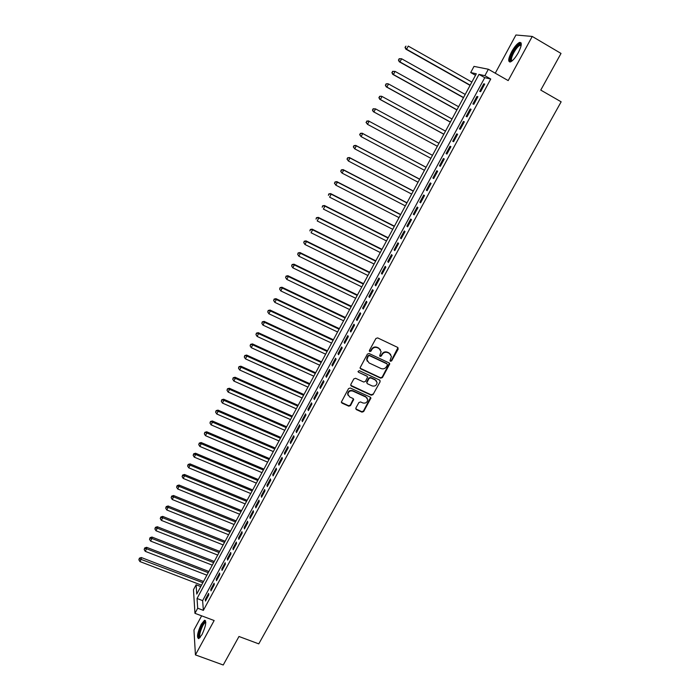 <?xml version="1.0" encoding="UTF-8"?>
<svg xmlns="http://www.w3.org/2000/svg" width="700" height="700" viewBox="0 0 700 700"><rect width="100%" height="100%" fill="white"/><g stroke="black" fill="none" stroke-linecap="round" stroke-linejoin="round"><path stroke-width="1.05" d="M390.451 361.279L391.65 360.868L398.178 349.064L397.688 347.419L377.659 337.899L375.926 338.485L369.416 350.402L369.766 351.549L370.983 351.137L371.822 349.598C373.223 347.533 375.069 346.902 377.352 347.707L379.024 348.504L381.132 351.636L379.68 355.749L380.144 356.431L381.351 356.02L382.191 354.489C383.591 352.424 385.429 351.803 387.704 352.599L389.366 353.386L391.449 356.449L389.996 360.614L390.451 361.279M390.023 360.771L391.387 360.465L397.967 347.611M369.329 351.024L370.738 350.744L371.578 349.204L371.822 349.598M379.706 355.915L381.089 355.618L381.929 354.086L382.191 354.489M201.985 634.637C205.852 626.115 206.701 621.329 204.523 620.288L201.241 624.321C197.391 632.765 196.551 637.543 198.713 638.645L201.985 634.637M518.324 52.649C521.815 45.57 522.2 42.175 519.479 42.455C517.064 43.68 514.456 46.778 511.648 51.739C508.183 58.756 507.806 62.142 510.51 61.889C512.89 60.699 515.497 57.627 518.324 52.649M355.871 408.03L356.379 409.614L361.953 412.134L363.659 411.547L370.895 398.09L370.248 397.119L350.271 387.993L348.556 388.579L341.338 402.098L342.002 403.121L348.793 406.184L350.499 405.598L353.675 399.49L353.01 398.493L349.65 396.961L347.865 394.24C348.416 391.484 350.079 390.434 352.861 391.099L366.004 397.101L367.754 399.709C367.255 402.509 365.601 403.576 362.793 402.938L360.605 401.94L358.899 402.526L355.871 408.03M197.697 608.23L194.95 613.322L193.471 589.715L196.114 584.789L196.744 594.072L476.306 73.789L470.706 72.546L474.005 66.386L488.364 69.248L484.89 75.688L478.984 74.384L197.041 598.5L197.697 608.23L203.367 610.365L490.744 79.021L484.89 75.688M488.364 69.248L508.191 80.596L532.236 36.444L561.015 53.428L540.759 90.09L561.146 101.815L258.764 643.869L238.98 636.484L223.23 665L195.431 654.894L214.148 620.532L194.95 613.322M380.713 378.166L382.419 377.571L389.769 363.877L389.121 362.924L369.11 353.526L367.386 354.113L360.054 367.868L360.719 368.882L380.713 378.166L380.459 377.738L382.165 377.151L389.436 363.142M380.144 381.701L373.004 394.625L371.297 395.211L351.321 386.067L350.814 384.449L353.859 378.884L355.574 378.289L363.711 382.034L365.426 381.447L367.605 377.134L366.949 376.136L358.479 372.216L358.006 371.507L359.319 370.668L379.645 380.091L380.144 381.701L373.004 394.625M201.626 615.834L193.961 629.991L195.431 654.894M532.236 36.444L515.935 35L495.259 73.203M480.629 91.665L484.733 84.07L483.744 83.825L479.657 91.394L480.629 91.665M473.821 104.265L477.907 96.714L476.936 96.434L472.876 103.968L473.821 104.265M467.049 116.812L471.109 109.296L470.164 108.973L466.121 116.471L467.049 116.812M460.311 129.281L464.345 121.809L463.426 121.45L459.401 128.905L460.311 129.281M453.6 141.697L457.625 134.26L456.724 133.866L452.725 141.286L453.6 141.697M446.933 154.044L450.931 146.641L450.056 146.221L446.075 153.597L446.933 154.044M440.3 166.329L444.273 158.97L443.424 158.506L439.46 165.847L440.3 166.329M433.694 178.553L437.649 171.229L436.817 170.73L432.88 178.036L433.694 178.553M427.123 190.715L431.06 183.426L430.255 182.901L426.326 190.164L427.123 190.715M420.586 202.816L424.506 195.562L423.719 195.002L419.816 202.23L420.586 202.816M414.085 214.856L417.979 207.638L417.217 207.043L413.332 214.235L414.085 214.856M407.61 226.835L411.495 219.66L410.751 219.021L406.884 226.179L407.61 226.835M401.179 238.752L405.037 231.612L404.311 230.947L400.461 238.07L401.179 238.752M394.774 250.609L398.606 243.504L397.906 242.804L394.082 249.891L394.774 250.609M388.395 262.412L392.219 255.343L391.536 254.608L387.721 261.66L388.395 262.412M382.051 274.155L385.858 267.12L385.192 266.35L381.404 273.368L382.051 274.155M375.743 285.836L379.523 278.836L378.884 278.04L375.113 285.023L375.743 285.836M369.46 297.456L373.231 290.491L372.601 289.66L368.856 296.616L369.46 297.456M363.213 309.024L366.957 302.094L366.354 301.236L362.626 308.149L363.213 309.024M357 320.539L360.727 313.635L360.141 312.743L356.422 319.629L357 320.539M350.814 331.993L354.524 325.124L353.955 324.205L350.254 331.047L350.814 331.993M344.654 343.385L348.346 336.551L347.795 335.606L344.12 342.414L344.654 343.385M338.529 354.725L342.204 347.926L341.67 346.946L338.012 353.727L338.529 354.725M332.43 366.012L336.088 359.249L335.58 358.234L331.931 364.98L332.43 366.012M326.366 377.248L330.006 370.51L329.516 369.469L325.885 376.189L326.366 377.248M320.329 388.421L323.951 381.719L323.479 380.651L319.865 387.336L320.329 388.421M314.317 399.543L317.922 392.875L317.467 391.773L313.88 398.422L314.317 399.543M308.341 410.611L311.929 403.979L311.491 402.85L307.921 409.465L308.341 410.611M302.391 421.627L305.961 415.021L305.541 413.866L301.989 420.455L302.391 421.627M296.467 432.582L300.02 426.011L299.618 424.83L296.082 431.384L296.467 432.582M290.579 443.494L294.114 436.957L293.729 435.741L290.203 442.269L290.579 443.494M284.716 454.352L288.234 447.842L287.866 446.6L284.358 453.093L284.716 454.352M278.88 465.159L282.38 458.675L282.03 457.415L278.539 463.873L278.88 465.159M273.07 475.912L276.553 469.464L276.22 468.169L272.746 474.6L273.07 475.912M267.286 486.614L270.751 480.2L270.436 478.879L266.98 485.275L267.286 486.614M261.537 497.262L264.985 490.875L264.688 489.528L261.249 495.898L261.537 497.262M255.806 507.859L259.245 501.506L258.956 500.133L255.535 506.476L255.806 507.859M250.11 518.411L253.523 512.085L253.26 510.694L249.856 517.003L250.11 518.411M244.44 528.911L247.835 522.62L247.59 521.194L244.195 527.476L244.44 528.911M238.787 539.367L242.174 533.102L241.946 531.65L238.569 537.906L238.787 539.367M233.17 549.771L236.539 543.532L236.32 542.062L232.96 548.284L233.17 549.771M227.579 560.122L230.93 553.919L230.729 552.414L227.386 558.609L227.579 560.122M222.014 570.43L225.348 564.253L225.164 562.73L221.839 568.89L222.014 570.43M216.475 580.685L219.791 574.534L219.625 572.985L216.309 579.128L216.475 580.685M210.954 590.896L214.261 584.771L214.104 583.205L210.814 589.312L210.954 590.896M490.744 79.021L484.75 77.656L202.624 600.617L203.367 610.365M208.617 593.372L205.336 599.445L205.468 601.055L208.758 594.965L208.617 593.372M200.769 586.574L196.114 584.789M475.501 75.276L470.706 72.546M484.75 77.656L478.984 74.384M202.624 600.617L197.041 598.5M483.744 83.825L484.601 84.306M476.936 96.434L477.794 96.915M470.164 108.973L471.021 109.454M463.426 121.45L464.284 121.922M456.724 133.866L457.581 134.339M450.056 146.221L450.914 146.685M439.46 165.847L440.309 166.311M432.88 178.036L433.729 178.491M426.326 190.164L427.184 190.619M419.816 202.23L420.665 202.676M413.332 214.235L414.181 214.681M406.884 226.179L407.733 226.616M400.461 238.07L401.31 238.499M394.082 249.891L394.931 250.32M387.721 261.66L388.57 262.08M381.404 273.368L382.252 273.787M375.113 285.023L375.961 285.434M368.856 296.616L369.696 297.027M362.626 308.149L363.466 308.56M356.422 319.629L357.271 320.031M350.254 331.047L351.102 331.45M344.12 342.414L344.969 342.816M338.012 353.727L338.861 354.121M331.931 364.98L332.78 365.374M325.885 376.189L326.734 376.574M319.865 387.336L320.714 387.713M313.88 398.422L314.72 398.808M307.921 409.465L308.761 409.841M301.989 420.455L302.829 420.822M296.082 431.384L296.922 431.751M290.203 442.269L291.043 442.627M284.358 453.093L285.197 453.46M278.539 463.873L279.379 464.231M272.746 474.6L273.586 474.95M266.98 485.275L267.82 485.625M261.249 495.898L262.08 496.248M255.535 506.476L256.375 506.817M249.856 517.003L250.688 517.344M244.195 527.476L245.035 527.809M238.569 537.906L239.4 538.239M232.96 548.284L233.8 548.608M227.386 558.609L228.218 558.933M221.839 568.89L222.67 569.214M216.309 579.128L217.14 579.442M210.814 589.312L211.636 589.628M205.336 599.445L206.168 599.76M390.705 354.463L389.366 353.386M381.929 354.086C383.329 352.03 385.166 351.4 387.441 352.205L389.104 352.984M380.415 349.632L379.024 348.504M371.578 349.204C372.977 347.139 374.815 346.509 377.099 347.314L378.77 348.101M360.106 368.183L380.459 377.738M387.398 365.041L387.047 363.904L369.486 355.661L368.279 356.081L366.896 359.721L369.023 362.924L381.019 368.533C383.285 369.32 385.114 368.69 386.514 366.651L387.398 365.041M367.29 361.252L366.66 359.31L367.15 357.289L368.034 355.679L369.241 355.259L386.785 363.493M350.691 385.315L371.053 394.765L372.759 394.179M367.316 376.408L358.479 372.216M372.102 385.91C374.946 386.566 376.609 385.464 377.09 382.62L375.349 380.03L370.72 377.886L369.005 378.473L366.826 382.786L367.483 383.775L372.102 385.91M376.556 381.036L375.349 380.03M366.87 383.066L366.739 381.736L368.76 378.053L370.475 377.457L375.095 379.601M379.89 381.273L379.995 380.336M367.29 398.195L366.004 397.101M348.066 395.308L347.646 393.794C348.197 391.037 349.86 389.996 352.634 390.652L365.767 396.655M341.355 402.325L348.574 405.729L350.28 405.142L353.421 398.799M355.749 408.844L361.725 411.67L363.422 411.084L370.615 397.399M471.852 82.075L408.231 46.086L406.578 49.262L405.834 49.131L470.076 85.382M405.317 47.407L405.974 46.13L405.02 47.355L406.578 49.262L470.19 85.172M405.834 49.131L405.02 47.355M511.683 61.215C509.705 60.988 510.142 58.021 512.995 52.325C516.171 46.874 518.753 44.179 520.747 44.24L521.246 44.861M521.176 45.351L520.048 45.255C518.114 46.235 516.023 48.703 513.765 52.684C511.403 57.321 510.834 60.069 512.067 60.909M521.097 42.901L520.363 43.05C517.956 44.266 515.358 47.337 512.566 52.264C510.09 57.033 509.198 60.288 509.906 62.038M199.859 637.77L199.518 637.77C196.752 637.35 202.904 620.786 205.45 621.793L205.8 622.046M205.8 622.597L205.371 622.633C202.737 623.289 198.013 636.746 200.226 637.35M205.38 620.673C202.37 621.416 196.744 636.492 198.695 638.654M465.211 94.439L401.625 58.774L399.98 61.941L399.254 61.766L463.461 97.694M398.72 60.078L399.385 58.817L398.431 60.008L399.98 61.941L463.558 97.519M399.088 58.748L401.625 58.774L399.385 58.817M399.254 61.766L398.431 60.008M458.605 106.733L395.054 71.4L393.418 74.55L392.717 74.331L456.881 109.935M392.166 72.686L392.822 71.435L391.886 72.608L393.418 74.55L456.951 109.795M392.534 71.348L395.054 71.4L392.822 71.435M392.717 74.331L391.886 72.608M452.025 118.974L388.517 83.956L386.89 87.089L386.207 86.844L450.336 122.115M385.639 85.234L386.295 83.983L385.368 85.138L386.89 87.089L450.389 122.019M386.015 83.886L387.835 83.72L386.295 83.983M386.207 86.844L385.368 85.138M445.48 131.145L382.016 96.46L380.398 99.566L379.733 99.286L443.817 134.242M379.155 97.72L379.803 96.469L378.884 97.606L380.398 99.566L443.852 134.181M379.531 96.364L381.351 96.18L379.803 96.469M379.733 99.286L378.884 97.606M438.97 143.264L375.541 108.885L373.931 111.983L373.293 111.668L437.342 146.3M372.689 110.136L373.336 108.894L372.435 110.005L373.931 111.983L437.351 146.282M373.082 108.771L375.541 108.885L373.336 108.894M373.293 111.668L372.435 110.005M366.905 121.258L366.266 122.491L366.905 121.258L369.11 121.258L432.495 155.321L368.48 120.907L369.11 121.258L367.5 124.337L430.885 158.322M366.266 122.491L367.5 124.337L366.021 122.351M366.66 121.117L368.48 120.907M426.072 167.265L362.092 133.175L362.705 133.56L361.104 136.631L424.445 170.301M426.046 167.317L362.705 133.56L360.273 133.403L359.879 134.776L360.517 133.551M359.879 134.776L361.104 136.631L359.634 134.627M360.273 133.403L362.092 133.175M419.685 179.165L355.74 145.39L356.326 145.81L354.743 148.855L418.04 182.219M419.641 179.252L356.326 145.81L353.92 145.626L353.517 147.009L354.148 145.793M353.517 147.009L354.743 148.855L353.281 146.843M353.92 145.626L355.74 145.39M413.324 191.004L349.422 157.535L349.991 157.99L348.408 161.026L411.661 194.084M413.254 191.126L349.991 157.99L347.594 157.78L347.191 159.18L347.821 157.964M347.191 159.18L348.408 161.026L346.964 158.996M347.594 157.78L349.422 157.535M406.989 202.781L343.131 169.619L343.683 170.109L342.108 173.127L405.326 205.888M406.91 202.939L343.683 170.109L341.303 169.881L340.891 171.29L341.521 170.074M340.891 171.29L341.565 172.638L340.672 171.089M341.303 169.881L343.131 169.619M400.689 214.506L336.875 181.65L337.4 182.166L335.834 185.176L399.009 217.63M400.584 214.699L337.4 182.166L335.046 181.921L334.626 183.33L335.248 182.131M334.626 183.33L335.834 185.176L334.416 183.12M335.046 181.921L336.875 181.65M394.424 226.179L330.654 193.611L331.152 194.171L329.604 197.164L392.735 229.32M394.301 226.406L331.152 194.171L328.816 193.9L328.396 195.317L329.017 194.119M328.816 193.9L330.654 193.611M388.185 237.781L324.459 205.52L324.94 206.106L323.391 209.081L386.488 240.949M388.045 238.044L324.94 206.106L322.621 205.817L322.192 207.244L322.814 206.054M322.621 205.817L324.459 205.52M381.981 249.331L318.29 217.367L318.762 217.989L317.214 220.946L380.266 252.525M381.815 249.638L318.762 217.989L316.453 217.683L316.024 219.109L316.636 217.928M316.453 217.683L318.29 217.367M375.804 260.829L312.156 229.154L312.602 229.81L311.071 232.759L374.08 264.04M375.62 261.161L312.602 229.81L310.319 229.477L309.881 230.921L310.494 229.74M310.319 229.477L312.156 229.154M369.652 272.274L306.049 240.888L306.486 241.57L304.955 244.501L367.92 275.502M369.46 272.641L306.486 241.57L304.211 241.22L303.765 242.672L304.377 241.5M304.955 244.501L303.765 242.672M304.211 241.22L306.049 240.888M363.536 283.658L299.976 252.56L300.387 253.277L298.874 256.191L361.795 286.904M363.317 284.06L300.387 253.277L298.13 252.91L297.692 254.362L298.296 253.19M298.874 256.191L297.692 254.362M298.13 252.91L299.976 252.56M357.446 294.989L293.939 264.171L294.332 264.924L292.819 267.829L355.696 298.252M357.219 295.418L294.332 264.924L292.084 264.53L291.637 265.991L292.241 264.836M292.819 267.829L291.637 265.991M292.084 264.53L293.939 264.171M351.391 306.259L287.919 275.73L288.295 276.509L286.79 279.396L349.624 309.549M351.137 306.731L288.295 276.509L286.072 276.106L285.618 277.567L286.221 276.412M286.79 279.396L285.618 277.567M286.072 276.106L287.919 275.73M345.363 317.485L281.934 287.236L282.293 288.041L280.796 290.92L343.586 320.793M345.091 317.984L282.293 288.041L280.088 287.613L279.624 289.091L280.227 287.945M280.796 290.92L279.624 289.091M280.088 287.613L281.934 287.236M339.36 328.65L275.984 298.681L276.325 299.521L274.838 302.382L337.575 331.975M339.071 329.184L276.325 299.521L274.129 299.075L273.665 300.554L274.26 299.408M274.838 302.382L273.665 300.554M274.129 299.075L275.984 298.681M333.392 339.762L270.06 310.065L270.375 310.94L268.896 313.784L331.59 343.105M333.086 340.331L270.375 310.94L268.196 310.476L267.733 311.964L268.328 310.826M268.896 313.784L267.733 311.964M268.196 310.476L270.06 310.065M327.442 350.822L264.162 321.396L264.46 322.306L262.99 325.132L325.64 354.183M327.127 351.418L264.46 322.306L262.299 321.816L261.835 323.312L262.421 322.184M262.99 325.132L261.835 323.312M262.299 321.816L264.162 321.396M321.527 361.83L258.291 332.684L258.58 333.611L257.11 336.429L319.716 365.216M321.195 362.46L258.58 333.611L256.428 333.113L255.955 334.609L256.541 333.48M257.11 336.429L255.955 334.609M256.428 333.113L258.291 332.684M315.648 372.785L252.446 343.901L252.718 344.864L251.256 347.672L313.819 376.189M315.289 373.45L252.718 344.864L250.591 344.348L250.11 345.852L250.696 344.733M251.256 347.672L250.11 345.852M250.591 344.348L252.446 343.901M309.785 383.688L246.636 355.075L246.89 356.064L245.438 358.855L307.947 387.109M309.409 384.387L246.89 356.064L244.773 355.53L244.291 357.035L244.869 355.924M245.438 358.855L244.291 357.035M244.773 355.53L246.636 355.075M303.957 394.546L240.852 366.188L241.089 367.211L239.645 369.985L302.111 397.976M303.564 395.264L241.089 367.211L238.989 366.651L238.499 368.174L239.076 367.062M239.645 369.985L238.499 368.174M238.989 366.651L240.852 366.188M298.148 405.344L235.095 377.256L235.314 378.306L233.879 381.071L296.293 408.8M297.745 406.096L235.314 378.306L233.231 377.729L232.741 379.251L233.31 378.149M233.879 381.071L232.741 379.251M233.231 377.729L235.095 377.256M292.373 416.098L229.364 388.264L229.574 389.34L228.139 392.096L290.509 419.562M291.953 416.876L229.574 389.34L227.5 388.745L227.001 390.276L227.579 389.183M228.139 392.096L227.001 390.276M227.5 388.745L229.364 388.264M286.624 426.79L223.668 399.219L223.851 400.33L222.425 403.069L284.751 430.281M286.186 427.604L223.851 400.33L221.795 399.717L221.296 401.257L221.865 400.155M222.425 403.069L221.296 401.257M221.795 399.717L223.668 399.219M280.901 437.447L217.989 410.13L218.164 411.259L216.746 413.989L279.02 440.947M280.446 438.287L218.164 411.259L216.116 410.629L215.617 412.178L216.186 411.084M216.746 413.989L215.617 412.178M216.116 410.629L217.989 410.13M275.205 448.044L212.345 420.98L212.502 422.144L211.085 424.856L273.315 451.561M274.741 448.919L212.502 422.144L210.472 421.496L209.965 423.045L210.534 421.96M211.085 424.856L209.965 423.045M210.472 421.496L212.345 420.98M269.535 458.596L206.727 431.786L206.859 432.967L205.459 435.671L267.636 462.131M269.054 459.498L206.859 432.967L204.846 432.311L204.339 433.86L204.899 432.784M205.459 435.671L204.339 433.86M204.846 432.311L206.727 431.786M263.891 469.096L201.127 442.531L201.25 443.748L199.85 446.434L261.984 472.649M263.392 470.024L201.25 443.748L199.299 443.555L199.255 443.074L198.739 444.631L199.299 443.555M199.85 446.434L198.739 444.631M199.255 443.074L201.127 442.531M258.283 479.544L195.562 453.233L195.668 454.475L194.276 457.153L256.358 483.123M257.766 480.506L195.668 454.475L193.725 454.274L193.681 453.784L193.165 455.35L193.725 454.274M194.276 457.153L193.165 455.35M193.681 453.784L195.562 453.233M252.691 489.948L190.024 463.881L190.111 465.15L188.729 467.81L250.757 493.544M252.157 490.936L190.111 465.15L188.178 464.949L188.143 464.441L187.617 466.008L188.178 464.949M188.729 467.81L187.617 466.008M188.143 464.441L190.024 463.881M247.126 500.308L184.502 474.486L184.581 475.773L183.199 478.424L245.184 503.912M246.575 501.323L184.581 475.773L182.656 475.571L182.621 475.046L182.105 476.63L182.656 475.571M183.199 478.424L182.105 476.63M182.621 475.046L184.502 474.486M241.588 510.615L179.016 485.03L179.077 486.351L177.704 488.985L239.636 514.238M241.027 511.656L179.077 486.351L177.153 486.141L177.135 485.608L176.61 487.191L177.153 486.141M177.704 488.985L176.61 487.191M177.135 485.608L179.016 485.03M236.066 520.879L173.556 495.53L173.6 496.877L172.235 499.502L234.115 524.51M235.498 521.946L173.6 496.877L171.684 496.659L171.666 496.116L171.141 497.709L171.684 496.659M172.235 499.502L171.141 497.709M171.666 496.116L173.556 495.53M230.58 531.09L168.114 505.986L168.149 507.36L166.784 509.968L228.62 534.739M229.994 532.192L168.149 507.36L166.241 507.133L166.232 506.581L165.699 508.174L166.241 507.133M166.784 509.968L165.699 508.174M166.232 506.581L168.114 505.986M225.12 541.258L162.697 516.39L162.715 517.781L161.367 520.38L223.151 544.924M224.516 542.386L162.715 517.781L160.816 517.554L160.816 516.994L160.274 518.595L160.816 517.554M161.367 520.38L160.274 518.595M160.816 516.994L162.697 516.39M219.678 551.381L157.316 526.741L157.316 528.159L155.969 530.749L217.7 555.056M219.065 552.528L157.316 528.159L155.426 527.923L155.426 527.354L154.884 528.964L155.426 527.923M155.969 530.749L154.884 528.964M155.426 527.354L157.316 526.741M214.27 561.452L151.952 537.049L151.935 538.492L150.596 541.074L212.284 565.154M213.631 562.634L151.935 538.492L150.054 538.247L150.062 537.67L149.52 539.28L150.054 538.247M150.596 541.074L149.52 539.28M150.062 537.67L151.952 537.049M208.88 571.48L146.615 547.312L146.589 548.774L145.25 551.337L206.885 575.19M208.232 572.688L146.589 548.774L144.707 548.529L144.725 547.942L144.174 549.553L144.707 548.529M145.25 551.337L144.174 549.553M144.725 547.942L146.615 547.312M203.516 581.464L141.295 557.524L141.26 559.011L139.93 561.566L201.513 585.191M202.851 582.697L139.388 558.758L139.405 558.163L138.854 559.781L139.388 558.758M139.93 561.566L138.854 559.781M139.405 558.163L141.295 557.524M371.053 394.765L371.297 395.211M351.102 385.63L351.321 386.067M352.634 390.652L352.861 391.099M353.299 399.639L353.526 400.085M350.28 405.142L350.499 405.598M348.574 405.729L348.793 406.184M341.793 402.666L342.002 403.121M370.501 398.274L370.746 398.72M363.422 411.084L363.659 411.547M361.725 411.67L361.953 412.134M356.151 409.159L356.379 409.614M204.523 620.288L205.476 620.646M347.646 393.794L347.865 394.24M353.447 399.044L353.675 399.49M370.659 397.644L370.895 398.09M520.949 45.203L520.747 44.24M521.071 45.859L520.048 45.255M205.8 622.475L205.537 621.827"/></g></svg>
